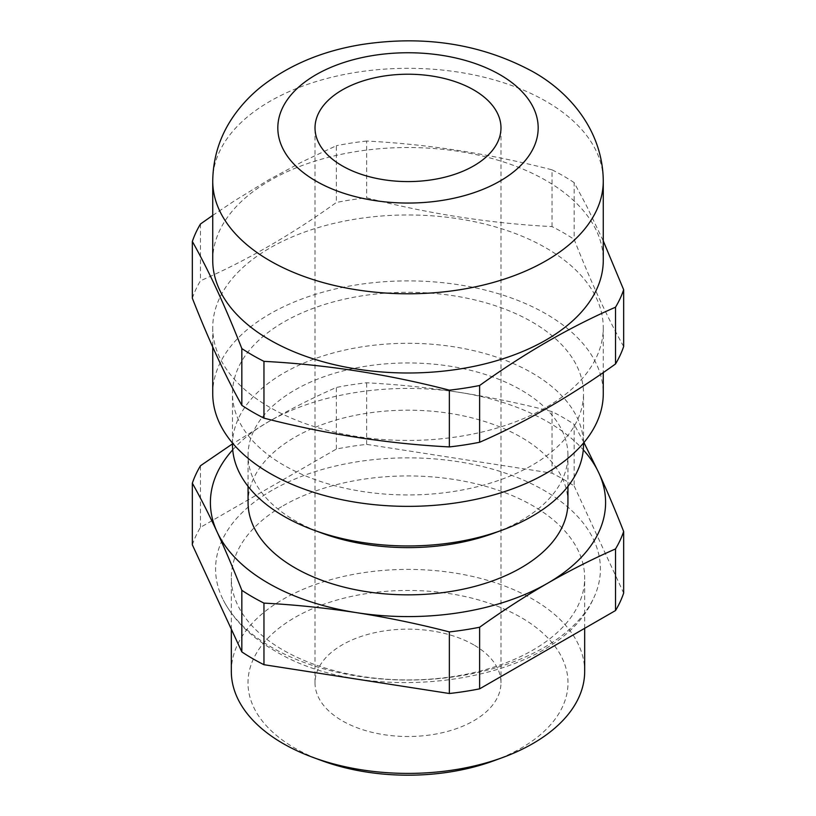 <?xml version="1.0" encoding="UTF-8"?>
<svg xmlns="http://www.w3.org/2000/svg" width="816" height="816" viewBox="0 0 816 816"><rect width="100%" height="100%" fill="white"/><g stroke="black" fill="none" stroke-linecap="round" stroke-linejoin="round"><path stroke-width="0.61" stroke-dasharray="4.08 3.06" d="M192.341 544.802A219.677 126.827 180 0 1 200.481 527.34L336.376 449.045A219.677 126.827 180 0 1 366.649 444.383L552.044 473.188A219.677 126.827 180 0 1 574.168 485.989L574.168 424.381A219.677 126.827 0 0 0 552.044 411.58C521.424 403.685 490.528 397.27 459.347 392.353C428.165 387.58 397.259 384.397 366.649 382.786A219.677 126.827 0 0 0 336.376 387.447C313.936 397.229 291.281 408.673 268.433 421.76L232.489 443.873M552.044 473.188L552.044 411.58M283.203 505.736A176.674 102 180 0 1 533.062 505.889A176.674 102 180 0 1 584.674 577.942A176.674 102 180 0 1 532.797 650.148A176.674 102 180 0 1 282.938 649.995A176.674 102 180 0 1 231.326 577.942A176.674 102 180 0 1 283.203 505.736M272.085 490.304A192.423 111.098 0 0 0 223.247 599.984A192.423 111.098 0 0 0 271.789 647.414A192.423 111.098 0 0 0 592.753 599.984A192.423 111.098 0 0 0 544.211 490.477A192.423 111.098 0 0 0 272.085 490.304M532.236 322.055A175.511 101.327 180 0 1 583.511 393.628A175.511 101.327 180 0 1 475.075 487.264A175.511 101.327 180 0 1 283.764 465.202A175.511 101.327 180 0 1 232.489 393.628A175.511 101.327 180 0 1 340.925 299.992A175.511 101.327 180 0 1 532.236 322.055M212.731 393.628A195.269 112.741 180 0 1 270.076 313.823A195.269 112.741 180 0 1 482.817 289.496A195.269 112.741 180 0 1 603.269 393.628M269.78 407.337A195.269 112.741 180 0 1 212.731 327.706A195.269 112.741 180 0 1 270.076 247.901A195.269 112.741 180 0 1 546.22 248.074A195.269 112.741 180 0 1 603.269 327.706A195.269 112.741 180 0 1 545.924 407.51A195.269 112.741 180 0 1 269.78 407.337M623.659 346.504C607.165 317.189 590.662 281.5 574.168 239.404L574.168 182.641L586.52 205.795L603.269 240.934M192.341 298.228A219.677 126.827 180 0 1 200.481 280.765C245.779 261.049 291.077 234.957 336.376 202.47A219.677 126.827 180 0 1 366.649 197.809C428.441 213.792 490.243 223.39 552.044 226.603A219.677 126.827 180 0 1 563.499 232.774A219.677 126.827 180 0 1 574.168 239.404M366.649 444.383L366.649 382.786M552.044 226.603L552.044 169.84C490.243 153.847 428.441 144.248 366.649 141.035L366.649 197.809M336.376 449.045L336.376 387.447M200.481 223.992L200.481 280.765M212.731 215.404L234.396 200.879L268.423 180.02L302.471 161.66L336.376 145.697L336.376 202.47M583.94 442.527L574.168 424.381M232.723 449.84A197.594 114.077 180 0 1 268.433 421.76A197.594 114.077 180 0 1 459.347 392.353A197.594 114.077 180 0 1 583.277 449.84M574.168 485.989L623.659 593.079M200.481 527.34L200.481 465.742M366.649 141.035A219.677 126.827 0 0 0 336.376 145.697M212.731 260.253A195.269 112.741 180 0 1 270.076 180.458A195.269 112.741 180 0 1 546.22 180.622A195.269 112.741 180 0 1 603.269 260.253M574.168 182.641A219.677 126.827 0 0 0 563.499 176.011A219.677 126.827 0 0 0 552.044 169.84M494.139 760.665A159.997 92.371 0 0 0 521.251 617.579A159.997 92.371 0 0 0 294.984 617.437A159.997 92.371 0 0 0 294.749 748.078A159.997 92.371 0 0 0 321.861 760.665M231.326 671.405A176.674 102 180 0 1 283.203 599.199A176.674 102 180 0 1 533.062 599.352A176.674 102 180 0 1 584.674 671.405M473.821 644.905A92.983 53.683 0 0 0 372.463 633.216A92.983 53.683 0 0 0 315.017 682.829A92.983 53.683 0 0 0 342.179 720.752A92.983 53.683 0 0 0 443.537 732.431A92.983 53.683 0 0 0 500.983 682.829A92.983 53.683 0 0 0 473.821 644.905M232.489 444.618A175.511 101.327 180 0 1 340.925 350.982A175.511 101.327 180 0 1 532.236 373.045A175.511 101.327 180 0 1 583.511 444.618M494.108 533.103A159.936 92.341 0 0 0 567.936 455.287A159.936 92.341 0 0 0 521.21 390.068A159.936 92.341 0 0 0 346.871 369.964A159.936 92.341 0 0 0 248.064 455.287A159.936 92.341 0 0 0 294.79 520.516A159.936 92.341 0 0 0 321.892 533.103M567.936 502.513A159.936 92.341 0 0 0 521.21 437.284A159.936 92.341 0 0 0 346.871 417.18A159.936 92.341 0 0 0 248.064 502.513M212.731 181.05A195.269 112.741 180 0 1 270.076 101.245A195.269 112.741 180 0 1 546.22 101.419A195.269 112.741 180 0 1 603.269 181.05M592.753 599.984C555.002 683.89 369.974 709.461 274.543 650.658C250.787 636.98 233.692 620.089 223.247 599.984M212.731 327.706L212.731 347.024M315.017 682.829L315.017 127.898M583.511 443.047L583.511 393.628M567.936 486.356L567.936 455.287M584.674 628.32L584.674 577.942M603.269 327.706L603.269 372.555M231.326 629.177L231.326 577.942M500.983 682.829L500.983 127.898M232.489 443.047L232.489 393.628M248.064 486.356L248.064 455.287"/><path stroke-width="1.22" d="M603.269 372.555L603.269 393.628A195.269 112.741 180 0 1 545.924 473.433A195.269 112.741 180 0 1 333.183 497.76A195.269 112.741 180 0 1 212.731 393.628L212.731 347.024M473.821 89.984A92.983 53.683 0 0 0 372.463 78.295A92.983 53.683 0 0 0 315.017 127.898A92.983 53.683 0 0 0 342.179 165.821A92.983 53.683 0 0 0 443.537 177.511A92.983 53.683 0 0 0 500.983 127.898A92.983 53.683 0 0 0 473.821 89.984M623.659 531.481L623.659 593.079A219.677 126.827 180 0 1 615.519 610.552L479.624 688.847A219.677 126.827 180 0 1 449.351 693.508L449.351 631.91A219.677 126.827 0 0 0 479.624 627.239C502.064 611.174 524.719 596.506 547.567 583.267C570.425 570.17 593.079 558.736 615.519 548.944A219.677 126.827 0 0 0 623.659 531.481C615.488 510.653 607.237 491.191 598.913 473.107L583.94 442.527M479.624 688.847L479.624 627.239M615.519 610.552L615.519 548.944M603.269 240.934L623.659 289.741L623.659 346.504A219.677 126.827 180 0 1 615.519 363.967C570.221 396.454 524.923 422.555 479.624 442.262L479.624 385.499C524.923 353.012 570.221 326.91 615.519 307.204L615.519 363.967M263.956 418.129L263.956 361.355C325.757 364.568 387.559 374.167 449.351 390.16L449.351 446.923C387.559 443.71 325.757 434.112 263.956 418.129A219.677 126.827 180 0 1 252.501 411.958A219.677 126.827 180 0 1 241.832 405.328C225.338 376.013 208.835 340.313 192.341 298.228L192.341 241.454C208.835 270.769 225.338 306.469 241.832 348.554L241.832 405.328M192.341 241.454A219.677 126.827 0 0 1 200.481 223.992L212.731 215.404M583.277 449.84A197.594 114.077 180 0 1 598.913 473.107A197.594 114.077 180 0 1 547.567 583.267A197.594 114.077 180 0 1 356.653 612.673A197.594 114.077 180 0 1 217.087 531.92C225.41 550.015 233.662 569.466 241.832 590.305A219.677 126.827 0 0 0 263.956 603.106C294.576 604.717 325.472 607.91 356.653 612.673C387.835 617.59 418.741 624.005 449.351 631.91M232.489 443.873L200.481 465.742A219.677 126.827 0 0 0 192.341 483.205C200.512 497.75 208.763 513.988 217.087 531.92A197.594 114.077 180 0 1 232.723 449.84M449.351 693.508L263.956 664.703L263.956 603.106M241.832 348.554A219.677 126.827 0 0 0 252.501 355.184A219.677 126.827 0 0 0 263.956 361.355M603.269 181.05L603.269 260.253A195.269 112.741 180 0 1 545.924 340.058A195.269 112.741 180 0 1 269.78 339.895A195.269 112.741 180 0 1 212.731 260.253L212.731 181.05C213.078 156.631 220.391 134.477 234.661 114.597C242.219 104.101 251.155 94.727 261.467 86.486C289.609 64.607 323.401 50.572 362.845 44.36C425.33 35.088 481.96 44.166 532.746 71.614C570.353 92.524 602.891 131.437 603.269 181.05A195.269 112.741 180 0 1 545.924 260.845A195.269 112.741 180 0 1 269.78 260.681A195.269 112.741 180 0 1 212.731 181.05M615.519 307.204A219.677 126.827 0 0 0 623.659 289.741M479.624 442.262A219.677 126.827 180 0 1 449.351 446.923M449.351 390.16A219.677 126.827 0 0 0 479.624 385.499M263.956 664.703A219.677 126.827 180 0 1 241.832 651.902L192.341 544.802L192.341 483.205M584.674 628.32L584.674 671.405A176.674 102 180 0 1 532.797 743.6A176.674 102 180 0 1 503.125 757.36A176.674 102 180 0 1 312.875 757.36A176.674 102 180 0 1 282.938 743.447A176.674 102 180 0 1 231.326 671.405L231.326 629.177M312.875 757.36L321.861 760.665A159.997 92.371 0 0 0 494.139 760.665L503.125 757.36M241.832 651.902L241.832 590.305M583.511 443.047L583.511 444.618A175.511 101.327 180 0 1 502.493 530.012A175.511 101.327 180 0 1 313.507 530.012A175.511 101.327 180 0 1 283.764 516.191A175.511 101.327 180 0 1 232.489 444.618L232.489 443.047M313.507 530.012L321.892 533.103A159.936 92.341 0 0 0 494.108 533.103L502.493 530.012M248.064 486.356L248.064 502.513A159.936 92.341 0 0 0 294.79 567.732A159.936 92.341 0 0 0 469.129 587.836A159.936 92.341 0 0 0 567.936 502.513L567.936 486.356M315.853 180.989A130.183 75.154 180 0 1 316.047 74.705A130.183 75.154 180 0 1 500.147 74.817A130.183 75.154 180 0 1 499.953 181.101A130.183 75.154 180 0 1 315.853 180.989"/></g></svg>
